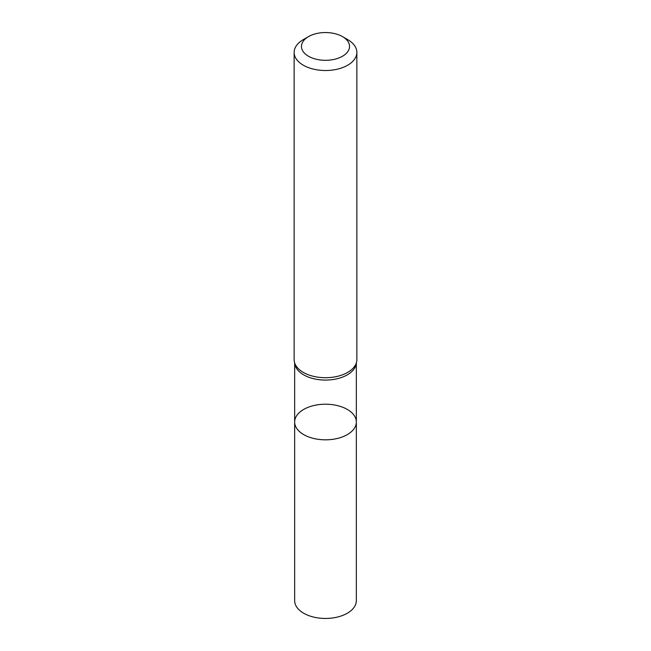 <?xml version="1.0" encoding="UTF-8"?>
<svg xmlns="http://www.w3.org/2000/svg" width="651" height="651" viewBox="0 0 651 651"><rect width="100%" height="100%" fill="white"/><g stroke="black" fill="none" stroke-linecap="round" stroke-linejoin="round"><path stroke-width="0.98" d="M294.138 52.406L294.138 359.596A31.362 18.106 -0 0 0 294.993 363.811A31.362 18.106 -0 0 0 316.972 377.027A31.362 18.106 -0 0 0 347.675 372.405A31.362 18.106 -0 0 0 356.007 363.811A31.362 18.106 -0 0 0 356.862 359.596L356.862 52.406A31.362 18.106 180 0 1 347.675 65.214A31.362 18.106 180 0 1 313.497 69.136A31.362 18.106 180 0 1 294.138 52.406A31.362 18.106 180 0 1 303.325 39.605L308.501 36.619A24.046 13.883 180 0 1 342.499 36.619A24.046 13.883 180 0 1 342.499 56.246A24.046 13.883 180 0 1 308.501 56.246A24.046 13.883 180 0 1 308.501 36.619M342.499 36.619L347.675 39.605A31.362 18.106 180 0 1 356.862 52.406M356.341 422.019A30.841 17.805 180 0 1 347.308 434.608A30.841 17.805 180 0 1 313.701 438.465A30.841 17.805 180 0 1 294.659 422.019A30.841 17.805 180 0 1 303.691 409.43A30.841 17.805 180 0 1 337.299 405.565A30.841 17.805 180 0 1 356.341 422.019A30.841 17.805 180 0 1 325.5 439.824A30.841 17.805 180 0 1 294.659 422.019L294.659 600.645A30.841 17.805 180 0 0 325.5 618.45A30.841 17.805 180 0 0 356.341 600.645L356.341 362.892M356.317 362.965A30.841 17.805 180 0 1 347.308 374.854A30.841 17.805 180 0 1 314.262 378.849A30.841 17.805 180 0 1 294.683 362.965M294.659 362.892L294.659 422.019"/></g></svg>
